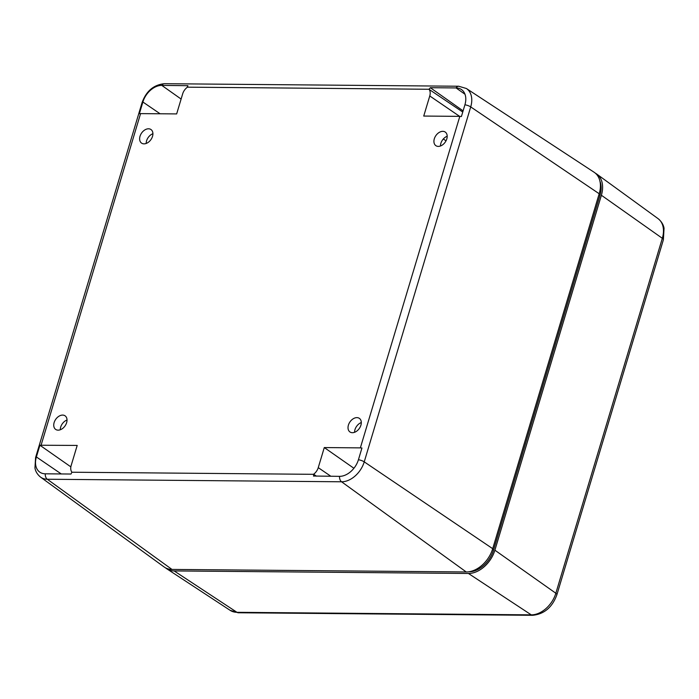 <?xml version="1.0" encoding="UTF-8"?>
<svg xmlns="http://www.w3.org/2000/svg" width="699" height="699" viewBox="0 0 699 699"><rect width="100%" height="100%" fill="white"/><g stroke="black" fill="none" stroke-linecap="round" stroke-linejoin="round"><path stroke-width="1.05" d="M595.426 173.238A25.714 17.763 124.6 0 1 596.797 174.103A25.714 17.763 124.6 0 1 601.385 195.257L494.892 550.2A25.714 17.763 124.6 0 1 468.426 573.468L174.147 570.926A25.714 17.763 124.6 0 1 166.808 568.811A25.714 17.763 124.6 0 1 165.514 567.833M58.122 430.156A8.266 5.706 -55.4 0 0 65.986 424.31A8.266 5.706 -55.4 0 0 65.077 415.818A8.266 5.706 -55.4 0 0 62.639 415.084A8.266 5.706 -55.4 0 0 54.775 420.929A8.266 5.706 -55.4 0 0 55.684 429.422A8.266 5.706 -55.4 0 0 58.122 430.156M438.299 146.397A8.266 5.706 -55.4 0 0 446.163 140.551A8.266 5.706 -55.4 0 0 445.254 132.067A8.266 5.706 -55.4 0 0 442.817 131.333A8.266 5.706 -55.4 0 0 434.953 137.17A8.266 5.706 -55.4 0 0 435.861 145.663A8.266 5.706 -55.4 0 0 438.299 146.397M352.401 432.698A8.266 5.706 -55.4 0 0 360.265 426.853A8.266 5.706 -55.4 0 0 359.356 418.36A8.266 5.706 -55.4 0 0 356.918 417.626A8.266 5.706 -55.4 0 0 349.054 423.472A8.266 5.706 -55.4 0 0 349.963 431.965A8.266 5.706 -55.4 0 0 352.401 432.698M144.011 143.854A8.266 5.706 -55.4 0 0 151.875 138.009A8.266 5.706 -55.4 0 0 150.967 129.525A8.266 5.706 -55.4 0 0 148.529 128.791A8.266 5.706 -55.4 0 0 140.665 134.627A8.266 5.706 -55.4 0 0 141.574 143.12A8.266 5.706 -55.4 0 0 144.011 143.854M468.749 571.799L468.933 571.799A23.871 16.496 -55.4 0 0 493.503 550.192L599.995 195.248A23.871 16.496 -55.4 0 0 599.925 181.12M446.023 140.831L443.323 138.987M459.82 116.366L423.734 116.06L429.763 95.964A9.183 6.343 124.6 0 0 429.09 89.367A1.101 0.76 124.6 0 1 429.029 89.262L430.331 87.707L456.063 87.934A18.366 12.687 124.6 0 1 461.567 89.629A18.366 12.687 124.6 0 1 464.922 104.789L461.41 116.506L459.82 116.366L360.361 447.876L361.951 448.015L358.43 459.732A18.366 12.687 124.6 0 1 339.531 476.351L313.467 476.028M594.124 172.26A25.714 17.763 124.6 0 1 599.192 193.745L470.715 106.912A22.018 15.212 -55.4 0 0 466.382 88.502L594.124 172.26M492.708 548.689A25.714 17.763 124.6 0 1 466.242 571.965L341.558 481.786A22.018 15.212 -55.4 0 0 364.231 461.856L492.708 548.689L599.192 193.745M70.852 466.871L39.904 445.237L77.196 445.429L71.167 465.517A9.183 6.343 124.6 0 0 71.84 472.113A1.101 0.76 124.6 0 1 71.91 472.227L70.983 474.036L45.252 473.808A5.513 3.609 90.5 0 0 47.279 479.243A22.018 15.212 -55.4 0 1 40.577 477.137L164.134 566.968A25.714 17.763 -55.4 0 0 171.963 569.423L466.242 571.965M45.252 473.808A18.366 12.687 124.6 0 1 39.922 472.244A18.366 12.687 124.6 0 1 36.392 456.954L39.904 445.237M41.119 445.114L140.569 113.614L139.363 113.727L142.884 102.01A18.366 12.687 124.6 0 1 161.784 85.392L187.821 85.697M152.915 133.71A8.266 5.706 -55.4 0 0 146.187 143.452M361.304 422.554A8.266 5.706 -55.4 0 0 354.576 432.297M447.194 136.253A8.266 5.706 -55.4 0 0 440.466 146.004M67.025 420.012A8.266 5.706 -55.4 0 0 60.289 429.754M313.799 476.133L313.51 474.315A1.101 0.76 124.6 0 1 313.633 474.21A9.183 6.343 124.6 0 0 318.255 467.648L330.88 476.281M187.97 85.933L187.515 85.61L187.428 87.174A1.101 0.76 124.6 0 1 187.297 87.279A9.183 6.343 124.6 0 0 182.675 93.832L176.655 113.92L140.569 113.614M360.361 447.876L324.284 447.561L353.912 468.278M324.284 447.561L318.255 467.648M174.147 570.926L236.97 612.315A23.88 16.496 124.6 0 1 230.154 610.341L166.808 568.811M468.426 573.468L531.257 614.858L236.97 612.315A5.513 3.609 90.5 0 0 238.376 612.761L230.154 610.341M494.892 550.2L555.836 593.241A23.88 16.496 124.6 0 1 531.257 614.858A5.513 3.609 90.5 0 0 532.655 615.303L238.376 612.761M601.385 195.257L662.329 238.298L555.836 593.241A5.513 1.686 16.7 0 1 556.893 594.744C552.332 607.265 544.25 614.124 532.655 615.303M596.797 174.103L658.074 218.647A23.88 16.496 124.6 0 1 662.329 238.298A5.513 1.686 16.7 0 1 663.377 239.801L556.893 594.744M492.463 549.466L493.503 550.192M598.964 194.532L599.995 195.248M466.382 88.502L458.693 86.239A5.513 3.609 -89.5 0 0 456.063 87.934L464.992 94.243M339.531 476.351A5.513 3.609 -89.5 0 0 341.558 481.786L47.279 479.243L171.963 569.423M61.267 473.948L36.392 456.954A5.513 1.686 16.7 0 0 35.597 457.513L142.089 102.57C146.266 91.071 153.701 84.78 164.414 83.697A5.513 3.609 90.5 0 0 161.784 85.392L181.111 99.057M142.089 102.57A5.513 1.686 -163.3 0 1 142.884 102.01L160.106 113.78M463.096 110.87L430.331 87.707M429.09 89.367L462.747 112.032M358.43 459.732A5.513 1.686 16.7 0 1 364.231 461.856L470.715 106.912A5.513 1.686 -163.3 0 0 464.922 104.789M316.429 476.159L313.633 474.21M187.428 87.174L429.029 89.262M429.763 95.964L459.627 116.366M313.51 474.315L71.91 472.227M658.074 218.647C663.106 222.754 663.832 227.14 664.05 228.197L663.377 239.801M40.577 477.137C35.841 473.275 35.16 469.125 34.95 468.042L35.597 457.513M164.414 83.697L458.693 86.239"/></g></svg>
